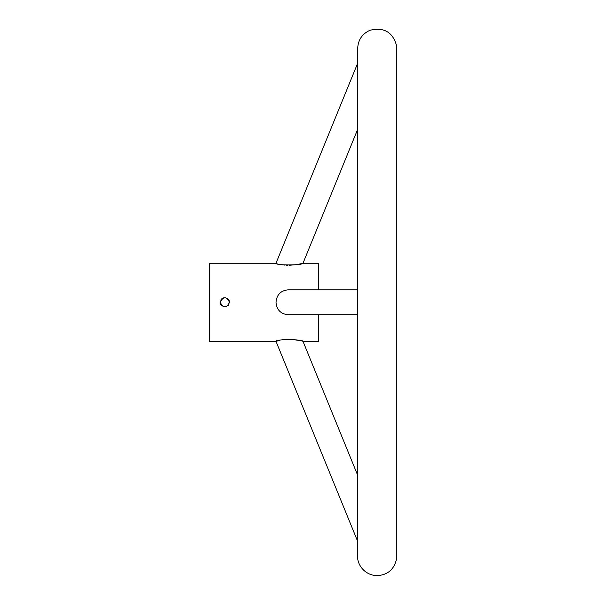 <?xml version="1.0" encoding="UTF-8"?>
<svg xmlns="http://www.w3.org/2000/svg" width="606" height="606" viewBox="0 0 606 606"><rect width="100%" height="100%" fill="white"/><g stroke="black" fill="none" stroke-linecap="round" stroke-linejoin="round"><path stroke-width="0.91" d="M221.016 299.644L221.523 299.023M228.227 305.575L229.485 301.387L229.568 302.296C226.447 296.243 223.326 296.243 220.198 302.296L221.569 298.985L222.955 298.023M226.902 298.061L227.485 298.394M228.613 299.455L229.204 300.485M223.796 306.856L223.266 306.689M221.538 305.575L220.372 303.576M220.985 304.901L220.554 304.091M229.568 302.296C226.447 308.34 223.319 308.34 220.198 302.296L220.198 302.356M220.311 303.318L221.031 304.962M221.569 305.606L224.871 306.984M224.909 306.984L226.015 306.841M223.909 297.713L221.584 298.963M318.62 289.797L318.62 263.239L303 263.239L298.576 264.261M289.683 339.307C297.379 340.042 301.818 340.724 303 341.352L318.62 341.352L318.62 314.794M357.684 289.797L288.661 289.797C280.919 290.388 276.7 294.554 276.003 302.296C276.684 310.022 280.911 314.188 288.661 314.794L357.684 314.794M357.684 475.278L303 341.352C302.833 339.209 275.336 338.989 276.003 341.352L209.259 341.352L209.259 263.239L276.003 263.239C275.306 265.595 302.856 265.383 303 263.239L357.684 129.313M296.516 264.633L289.236 265.284M287.941 265.284L286.646 265.239M284.79 265.11L284.184 265.049M283.252 264.936L282.494 264.822M279.866 264.322L279.146 264.155M277.056 263.572L276.003 263.239L357.684 63.183M357.684 541.408L276.003 341.352L279.927 340.246M281.866 339.868L282.699 339.731M357.684 48.412L357.684 556.172C356.942 563.398 363.592 575.033 376.924 575.7C387.552 575.041 394.082 569.526 396.513 559.156L396.513 45.427C392.65 32.012 383.787 26.967 369.918 30.3C362.153 33.853 358.078 39.89 357.684 48.412"/></g></svg>
